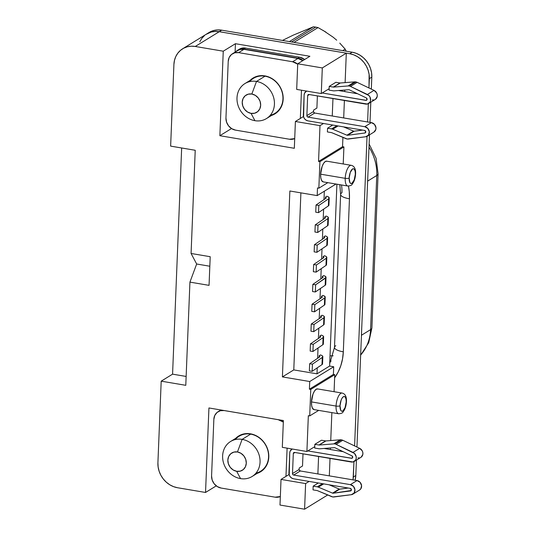 <?xml version="1.0" encoding="UTF-8"?>
<svg xmlns="http://www.w3.org/2000/svg" width="536" height="536" viewBox="0 0 536 536"><rect width="100%" height="100%" fill="white"/><g stroke="black" fill="none" stroke-linecap="round" stroke-linejoin="round"><path stroke-width="0.8" d="M256.503 81.439L251.826 94.028A10.124 8.871 58.4 0 1 260.663 105.25A10.124 8.871 58.4 0 1 251.056 113.364L254.928 120.687A20.542 18.003 -121.6 0 0 274.432 104.225A20.542 18.003 -121.6 0 0 256.503 81.439A20.542 18.003 58.4 0 1 273.695 97.753A20.542 18.003 58.4 0 1 266.486 118.556A20.542 18.003 58.4 0 1 254.928 120.687A20.542 18.003 58.4 0 1 237.736 104.379A20.542 18.003 58.4 0 1 244.945 83.569A20.542 18.003 58.4 0 1 256.503 81.439L265.019 76.199L256.503 81.439A20.542 18.003 -121.6 0 0 236.999 97.9A20.542 18.003 -121.6 0 0 254.928 120.687L251.056 113.364L254.613 113.223L257.689 111.635L259.813 108.835L260.663 105.25L260.107 101.438L258.238 97.961L255.33 95.361L251.826 94.028L248.269 94.169L245.193 95.756L243.069 98.557L242.218 102.135L242.775 105.954L244.644 109.431L247.552 112.031L251.056 113.364A10.124 8.871 58.4 0 1 242.218 102.135A10.124 8.871 58.4 0 1 251.826 94.028L256.503 81.439M266.486 118.556L275.002 113.317A20.542 18.003 -121.6 0 0 282.204 92.507A20.542 18.003 -121.6 0 0 265.019 76.199A20.542 18.003 -121.6 0 0 249.629 81.639M345.164 49.118A39.731 34.82 58.4 0 1 346.216 51.208A39.731 34.82 -121.6 0 0 345.164 49.118L342.725 50.619L345.164 49.118L339.784 43.121L345.164 49.118M336.695 40.187L333.285 37.312L336.695 40.187M333.111 37.172L322.927 30.291M315.711 27.115A39.731 34.82 58.4 0 1 318.022 27.584A39.731 34.82 -121.6 0 0 315.711 27.115A39.731 34.82 -121.6 0 0 313.393 26.8L289.353 41.6L313.393 26.8A39.731 34.82 58.4 0 1 315.711 27.115L291.571 41.976L315.711 27.115M264.851 75.884L268.563 76.903L272.107 78.645L275.343 81.057L278.137 84.045L280.395 87.482L282.023 91.247L282.961 95.194L283.169 99.167L282.646 103.019L281.407 106.597L279.504 109.766L276.998 112.399L271.585 115.414A20.991 18.398 58.4 0 0 282.874 94.644A20.991 18.398 58.4 0 0 264.851 75.884A20.991 18.398 58.4 0 0 250.051 80.427L254.091 77.465L257.468 76.172L261.106 75.636L264.851 75.884M255.94 473.181A20.542 18.003 -121.6 0 0 268.389 453.228A20.542 18.003 -121.6 0 0 250.64 434.133L242.131 439.373A20.542 18.003 58.4 0 1 259.317 455.687A20.542 18.003 58.4 0 1 252.108 476.491A20.542 18.003 58.4 0 1 240.55 478.621L236.678 471.298A10.124 8.871 58.4 0 1 227.84 460.076A10.124 8.871 58.4 0 1 237.455 451.962L242.131 439.373A20.542 18.003 -121.6 0 0 222.621 455.835A20.542 18.003 -121.6 0 0 240.55 478.621A20.542 18.003 58.4 0 1 223.365 462.313A20.542 18.003 58.4 0 1 230.574 441.503A20.542 18.003 58.4 0 1 242.131 439.373L250.64 434.133A20.542 18.003 -121.6 0 0 239.083 436.264L230.574 441.503M235.673 438.361A20.991 18.398 58.4 0 1 250.473 433.818A20.991 18.398 58.4 0 1 268.496 452.578A20.991 18.398 58.4 0 1 257.213 473.348L262.627 470.333L265.126 467.7L267.029 464.531L268.268 460.953L268.797 457.101L268.583 453.128L267.645 449.181L266.017 445.416L263.766 441.979L260.965 438.991L257.729 436.579L254.191 434.837L250.473 433.818L246.728 433.57L243.096 434.106L239.713 435.406L235.673 438.368M350.504 86.43L357.15 82.336A5.246 4.596 -121.6 0 0 355.837 81.921L349.191 86.008A5.246 4.596 58.4 0 1 350.504 86.43L367.374 94.47L374.021 90.376L357.15 82.336A5.246 4.596 -121.6 0 0 355.837 81.921A5.246 4.596 -121.6 0 0 354.725 81.867L340.26 83A1.347 1.179 58.4 0 1 339.971 82.986L335.871 82.296L329.231 86.383L335.871 82.296L339.971 82.986A1.347 1.179 -121.6 0 0 340.26 83L333.613 87.093A1.347 1.179 58.4 0 1 333.332 87.08L339.971 82.986L333.332 87.08L329.231 86.383L333.332 87.08A1.347 1.179 58.4 0 0 333.613 87.093L348.085 85.954L354.725 81.867L340.26 83L333.613 87.093L348.085 85.954A5.246 4.596 58.4 0 1 349.191 86.008L355.837 81.921A5.246 4.596 -121.6 0 0 354.725 81.867L348.085 85.954A5.246 4.596 -121.6 0 1 349.191 86.008A5.246 4.596 -121.6 0 1 350.504 86.43L357.15 82.336L374.021 90.376L367.374 94.47A5.246 4.596 58.4 0 1 370.597 98.926A5.246 4.596 58.4 0 1 368.614 103.528A5.246 4.596 58.4 0 1 365.659 104.078L308.964 94.497L367.348 104.044L369.967 102.168L370.564 100.56L369.981 97.016L368.868 95.515L350.504 86.43M348.755 89.72A1.347 1.179 58.4 0 1 349.378 89.84L366.249 97.88A1.347 1.179 58.4 0 1 365.807 100.353L367.033 99.596L365.807 100.353L322.21 92.989L366.242 100.346L367.073 99.448L366.249 97.88L349.378 89.84A1.347 1.179 58.4 0 0 348.755 89.72L334.29 90.852A5.246 4.596 58.4 0 1 333.178 90.805L329.084 90.108L329.231 86.383L329.084 90.108L333.178 90.805A5.246 4.596 -121.6 0 0 334.29 90.852L348.755 89.72M336.132 444.364L342.772 440.27A5.246 4.596 -121.6 0 0 341.459 439.855L334.812 443.942A5.246 4.596 58.4 0 1 336.132 444.364L353.003 452.404L359.643 448.317L342.772 440.27A5.246 4.596 -121.6 0 0 341.459 439.855A5.246 4.596 -121.6 0 0 340.353 439.801L325.881 440.934A1.347 1.179 58.4 0 1 325.6 440.92L321.5 440.23L314.853 444.317L321.5 440.23L325.6 440.92A1.347 1.179 -121.6 0 0 325.881 440.934L319.235 445.027A1.347 1.179 58.4 0 1 318.954 445.014L325.6 440.92L318.954 445.014L314.853 444.317L318.954 445.014A1.347 1.179 58.4 0 0 319.235 445.027L333.707 443.888L340.353 439.801L325.881 440.934L319.235 445.027L333.707 443.888A5.246 4.596 58.4 0 1 334.812 443.942L341.459 439.855A5.246 4.596 -121.6 0 0 340.353 439.801L333.707 443.888A5.246 4.596 -121.6 0 1 334.812 443.942A5.246 4.596 -121.6 0 1 336.132 444.364L342.772 440.27L359.643 448.317L353.003 452.404A5.246 4.596 58.4 0 1 356.219 456.86A5.246 4.596 58.4 0 1 354.236 461.469A5.246 4.596 58.4 0 1 351.281 462.012L294.586 452.431L352.969 461.978L355.589 460.102L356.192 458.501L356.199 456.706L354.49 453.449L336.132 444.364M334.377 447.654A1.347 1.179 58.4 0 1 335 447.774L351.871 455.814A1.347 1.179 58.4 0 1 351.428 458.287L352.655 457.53L351.428 458.287L307.832 450.923L351.864 458.28L352.695 457.382L351.871 455.814L335 447.774A1.347 1.179 58.4 0 0 334.377 447.654L319.912 448.786A5.246 4.596 58.4 0 1 318.806 448.739L314.706 448.042L314.853 444.317L314.706 448.042L318.806 448.739A5.246 4.596 -121.6 0 0 319.912 448.786L334.377 447.654M326.947 161.242L325.325 161.497L323.65 163.272L322.163 166.307L320.622 174.173L345.211 178.327L320.622 174.173A10.499 4.013 99.6 0 0 323.175 181.871L347.77 186.025A10.499 4.013 -80.4 0 1 345.211 178.327A3.002 0.878 2.3 0 0 349.171 178.032A7.497 2.868 -80.4 0 1 352.534 168.974A7.497 2.868 -80.4 0 1 355.321 174.24L355.201 171.647L354.624 169.731L353.693 168.793L352.534 168.974L350.276 172.411L349.171 178.032L349.867 182.542L350.805 183.48L351.958 183.299L354.222 179.862L355.321 174.24A3.002 0.878 2.3 0 0 355.589 173.892A3.002 0.878 -177.7 0 1 355.321 174.24A7.497 2.868 -80.4 0 1 351.958 183.299A7.497 2.868 -80.4 0 1 349.171 178.032A3.002 0.878 -177.7 0 1 345.211 178.327A10.499 4.013 99.6 0 0 348.038 186.046M317.794 388.982L316.18 389.23L314.505 391.012L313.017 394.04L311.47 401.906L336.065 406.06L311.47 401.906A10.499 4.013 99.6 0 0 314.029 409.605L338.618 413.758A10.499 4.013 -80.4 0 1 336.065 406.06A3.002 0.878 2.3 0 0 340.025 405.765A7.497 2.868 -80.4 0 1 343.388 396.714A7.497 2.868 -80.4 0 1 346.176 401.98L346.055 399.387L345.479 397.471L344.548 396.533L343.388 396.714L342.189 397.98L341.13 400.151L340.025 405.765L340.722 410.275L341.66 411.213L342.812 411.038L345.07 407.601L346.176 401.98A3.002 0.878 2.3 0 0 346.444 401.625A3.002 0.878 -177.7 0 1 346.176 401.98A7.497 2.868 -80.4 0 1 342.812 411.038A7.497 2.868 -80.4 0 1 340.025 405.765A3.002 0.878 -177.7 0 1 336.065 406.06A10.499 4.013 99.6 0 0 338.893 413.785M282.465 40.434L293.118 35.202L313.393 26.8L293.118 35.202L282.465 40.434M318.022 27.584L293.983 42.384L318.022 27.584L325.908 32.106M237.656 50.217A11.243 9.856 58.4 0 0 235.887 51.657L240.028 49.205L243.981 49.051L297.949 58.169L303.048 60.501A11.243 9.856 58.4 0 0 297.949 58.169L243.981 49.051L245.582 48.066L299.544 57.184L304.642 59.516A11.243 9.856 -121.6 0 0 299.544 57.184L297.949 58.169L299.544 57.184L245.582 48.066A11.243 9.856 -121.6 0 0 239.257 49.232L237.656 50.217A11.243 9.856 58.4 0 1 243.981 49.051L245.582 48.066L241.629 48.227L239.116 49.319M232.463 53.768L237.81 50.471A10.948 9.594 -121.6 0 1 243.967 49.339L238.62 52.635L234.768 52.783L231.445 54.505L229.147 57.533L228.222 61.406A10.948 9.594 58.4 0 1 232.463 53.768A10.948 9.594 58.4 0 1 238.62 52.635L292.582 61.754A10.948 9.594 58.4 0 1 297.701 64.146L292.582 61.754L297.936 58.458L292.582 61.754L238.62 52.635L243.967 49.339L297.936 58.458A10.948 9.594 -121.6 0 1 302.8 60.648L297.936 58.458L243.967 49.339L240.121 49.493L237.683 50.552M313.573 110.108L316.897 108.064L313.573 110.108L313.52 111.542L306.873 115.629L307.677 95.576L309.332 94.557L307.677 95.576A1.347 1.179 58.4 0 1 308.964 94.497L308.079 94.725L307.677 95.576L306.873 115.629L313.52 111.542L313.573 110.108M299.202 468.042L302.518 465.998L303.007 453.858L302.518 465.998L299.202 468.042L299.142 469.476L292.495 473.563L293.306 453.516L294.954 452.498L293.306 453.516A1.347 1.179 58.4 0 1 294.586 452.431L293.701 452.665L293.306 453.516L292.495 473.563L299.142 469.476L299.202 468.042M206.521 34.076L211.338 32.013L215.231 31.436L219.244 31.698L195.251 46.465A22.479 19.698 58.4 0 0 182.609 48.796A22.479 19.698 58.4 0 0 173.912 64.481L170.636 146.12L195.225 150.274L191.077 253.474L196.658 264.007L189.932 282.117L185.784 385.317L161.195 381.163L172.572 374.155L181.657 147.983L172.572 374.155L161.195 381.163L157.912 462.803A22.479 19.698 58.4 0 0 177.53 487.733L205.536 492.463L208.933 407.963L283.39 420.539L282.311 447.339L306.907 451.493L314.759 446.656L306.907 451.493L308.341 415.681L309.708 415.916L318.679 410.395L309.708 415.916L310.773 389.417L309.406 389.19L309.714 381.525L282.405 376.909L289.869 190.997L317.185 195.607L317.493 187.948L318.853 188.176L327.824 182.655L318.853 188.176L319.918 161.678L318.552 161.45L319.992 125.638L295.403 121.484L303.47 116.52L295.403 121.484L294.324 148.284L219.867 135.709L223.257 51.201L235.438 43.704L235.103 52.146L235.438 43.704L223.257 51.201L195.251 46.465L191.245 46.203L187.352 46.779L183.727 48.166L180.518 50.31L177.845 53.131L175.801 56.528L174.475 60.354L173.912 64.481L170.636 146.12L195.225 150.274L191.077 253.474L210.206 256.704L209.053 285.353L189.932 282.117L185.784 385.317L161.195 381.163L157.912 462.803L158.14 467.057L159.145 471.285L160.887 475.318L163.299 478.996L166.301 482.192L169.758 484.779L173.55 486.648L177.53 487.733L205.536 492.463L208.933 407.963L283.39 420.539L282.311 447.339L306.907 451.493L308.341 415.681L309.708 415.916L310.773 389.417L334.766 374.651L334.075 391.702L334.766 374.651L333.399 374.416L333.707 366.758L329.607 366.061L316.997 373.827L317.238 367.85L316.997 373.827L329.607 366.061L336.91 184.19L329.607 366.061L333.707 366.758L333.399 374.416L334.766 374.651L310.773 389.417L309.406 389.19L309.714 381.525L282.405 376.909L289.869 190.997L317.185 195.607L317.493 187.948L318.853 188.176L319.918 161.678L343.911 146.911L343.228 163.969L343.911 146.911L319.918 161.678L318.552 161.45L319.992 125.638L295.403 121.484L294.324 148.284L219.867 135.709L223.257 51.201L195.251 46.465L219.244 31.698L215.231 31.423L211.338 31.993L205.978 34.411A22.492 19.711 58.4 0 1 206.588 34.016A22.492 19.711 58.4 0 1 219.244 31.684L346.303 53.164L345.117 82.618L346.303 53.164L322.31 67.931L297.721 63.777L296.689 89.405L321.278 93.559L322.31 67.931L346.303 53.164L219.244 31.698L349.713 53.727L219.244 31.684L221.703 30.17L217.69 29.909L213.797 30.478L208.98 32.549M231.505 128.546L219.867 135.709L231.505 128.546M332.26 116.004L332.957 98.55L332.26 116.004M317.386 95.917L316.897 108.064L317.386 95.917M309.895 56.28L235.438 43.704L309.895 56.28L297.721 63.777L309.895 56.28M289.092 474.454L281.025 479.418L279.993 505.046L304.589 509.2L305.614 483.579L281.025 479.418L279.993 505.046L304.589 509.2L327.69 494.976L304.589 509.2L305.614 483.579L309.118 481.422L305.614 483.579L281.025 479.418L289.092 474.454M318.585 456.484L317.882 473.938L318.585 456.484M317.62 358.296L318.036 348.011L317.62 358.296M318.418 338.464L318.833 328.173L318.418 338.464M319.215 318.625L319.624 308.341L319.215 318.625M320.012 298.786L320.421 288.502L320.012 298.786M320.809 278.948L321.218 268.663L320.809 278.948M321.607 259.109L322.015 248.825L321.607 259.109M322.397 239.27L322.813 228.986L322.397 239.27M323.195 219.438L323.61 209.154L323.195 219.438M323.992 199.6L324.334 191.211L323.992 199.6M323.637 336.822L323.349 343.985A7.497 2.198 2.3 0 1 322.793 344.769L323.081 337.606L313.225 344.326L310.451 343.891L320.307 337.171L320.622 336.554L319.898 335.931L321.252 335.094A7.497 2.198 -177.7 0 1 323.637 336.822A7.497 2.198 -177.7 0 1 323.081 337.606L323.463 336.313L322.652 335.67L321.252 335.094L319.898 335.931L319.838 337.492L319.898 335.931A4.496 1.32 -177.7 0 1 320.642 336.702A4.496 1.32 -177.7 0 1 320.307 337.171L310.451 343.891L313.225 344.326L323.081 337.606L322.793 344.769L312.937 351.489L313.225 344.326L312.937 351.489L310.163 351.053L310.451 343.891L310.163 351.053L312.937 351.489L322.793 344.769L323.175 343.476M325.231 297.145L324.943 304.307A7.497 2.198 2.3 0 1 324.387 305.091L324.675 297.929L314.82 304.649L312.046 304.214L321.901 297.5L322.216 296.877L321.493 296.254L322.846 295.423A7.497 2.198 -177.7 0 1 325.231 297.145A7.497 2.198 -177.7 0 1 324.675 297.929L325.205 297.306L324.247 295.993L322.846 295.423L321.493 296.254L321.426 297.822L321.493 296.254A4.496 1.32 -177.7 0 1 322.237 297.024A4.496 1.32 -177.7 0 1 321.901 297.5L312.046 304.214L314.82 304.649L324.675 297.929L324.387 305.091L314.531 311.811L314.82 304.649L314.531 311.811L311.758 311.376L312.046 304.214L311.758 311.376L314.531 311.811L324.387 305.091L324.769 303.805M328.421 217.797L328.132 224.959A7.497 2.198 2.3 0 1 327.576 225.743L327.865 218.581L318.009 225.301L315.235 224.865L325.091 218.145L325.399 217.529L324.675 216.906L326.035 216.068A7.497 2.198 -177.7 0 1 328.421 217.797A7.497 2.198 -177.7 0 1 327.865 218.581L328.246 217.288L327.436 216.645L326.035 216.068L324.675 216.906L324.615 218.467L324.675 216.906A4.496 1.32 -177.7 0 1 325.426 217.676A4.496 1.32 -177.7 0 1 325.091 218.145L315.235 224.865L318.009 225.301L327.865 218.581L327.576 225.743L317.721 232.463L318.009 225.301L317.721 232.463L314.947 232.028L315.235 224.865L314.947 232.028L317.721 232.463L327.576 225.743L327.958 224.45M326.826 257.468L326.538 264.63A7.497 2.198 2.3 0 1 325.982 265.421L326.27 258.258L316.414 264.972L313.64 264.536L323.496 257.823L323.811 257.206L323.087 256.577L324.441 255.746A7.497 2.198 -177.7 0 1 326.826 257.468A7.497 2.198 -177.7 0 1 326.27 258.258L326.652 256.965L325.841 256.315L324.441 255.746L323.087 256.577L323.02 258.144L323.087 256.577A4.496 1.32 -177.7 0 1 323.831 257.347A4.496 1.32 -177.7 0 1 323.496 257.823L313.64 264.536L316.414 264.972L326.27 258.258L325.982 265.421L316.126 272.134L316.414 264.972L316.126 272.134L313.352 271.698L313.64 264.536L313.352 271.698L316.126 272.134L325.982 265.421L326.364 264.127M326.029 277.306A7.497 2.198 -177.7 0 0 323.644 275.584L322.29 276.415L323.014 277.045L322.699 277.661L312.843 284.375L315.617 284.81L326.002 277.467L325.044 276.154L323.644 275.584L322.29 276.415L322.223 277.983L322.29 276.415A4.496 1.32 -177.7 0 1 323.034 277.186A4.496 1.32 -177.7 0 1 322.699 277.661L312.843 284.375L315.617 284.81L325.473 278.097L325.185 285.252L315.329 291.973L315.617 284.81L315.329 291.973L312.555 291.537L312.843 284.375L312.555 291.537L315.329 291.973L325.185 285.252A7.497 2.198 2.3 0 0 325.741 284.469L326.029 277.306A7.497 2.198 -177.7 0 1 325.473 278.097L325.185 285.252L325.566 283.966M327.623 237.636L327.335 244.791A7.497 2.198 2.3 0 1 326.779 245.582L327.067 238.42L317.212 245.14L314.438 244.704L324.293 237.984L324.602 237.368L323.885 236.745L325.238 235.907A7.497 2.198 -177.7 0 1 327.623 237.636A7.497 2.198 -177.7 0 1 327.067 238.42L327.449 237.126L326.638 236.477L325.238 235.907L323.885 236.745L323.818 238.306L323.885 236.745A4.496 1.32 -177.7 0 1 324.628 237.515A4.496 1.32 -177.7 0 1 324.293 237.984L314.438 244.704L317.212 245.14L327.067 238.42L326.779 245.582L316.923 252.295L317.212 245.14L316.923 252.295L314.15 251.866L314.438 244.704L314.15 251.866L316.923 252.295L326.779 245.582L327.161 244.289M329.218 197.958L328.93 205.12A7.497 2.198 2.3 0 1 328.374 205.904L328.662 198.742L318.806 205.462L316.032 205.027L325.888 198.307L326.196 197.69L325.473 197.067L326.826 196.236A7.497 2.198 -177.7 0 1 329.218 197.958A7.497 2.198 -177.7 0 1 328.662 198.742L329.191 198.119L328.233 196.806L326.826 196.236L325.473 197.067L325.412 198.635L325.473 197.067A4.496 1.32 -177.7 0 1 326.216 197.838A4.496 1.32 -177.7 0 1 325.888 198.307L316.032 205.027L318.806 205.462L328.662 198.742L328.374 205.904L318.518 212.625L318.806 205.462L318.518 212.625L315.744 212.189L316.032 205.027L315.744 212.189L318.518 212.625L328.374 205.904L328.756 204.611M324.434 316.984L324.146 324.146A7.497 2.198 2.3 0 1 323.59 324.93L323.878 317.768L314.022 324.488L311.249 324.052L321.104 317.332L321.419 316.716L320.695 316.093L322.049 315.262A7.497 2.198 -177.7 0 1 324.434 316.984A7.497 2.198 -177.7 0 1 323.878 317.768L324.26 316.475L323.449 315.831L322.049 315.262L320.695 316.093L320.635 317.654L320.695 316.093A4.496 1.32 -177.7 0 1 321.439 316.863A4.496 1.32 -177.7 0 1 321.104 317.332L311.249 324.052L314.022 324.488L323.878 317.768L323.59 324.93L313.734 331.65L314.022 324.488L313.734 331.65L310.96 331.215L311.249 324.052L310.96 331.215L313.734 331.65L323.59 324.93L323.972 323.637M322.84 356.661L322.551 363.817A7.497 2.198 2.3 0 1 321.995 364.607L322.283 357.445L312.428 364.158L309.654 363.73L319.51 357.01L319.825 356.393L319.101 355.77L320.454 354.933A7.497 2.198 -177.7 0 1 322.84 356.661A7.497 2.198 -177.7 0 1 322.283 357.445L322.665 356.152L321.855 355.502L320.454 354.933L319.101 355.77L319.041 357.331L319.101 355.77A4.496 1.32 -177.7 0 1 319.845 356.541A4.496 1.32 -177.7 0 1 319.51 357.01L309.654 363.73L312.428 364.158L322.283 357.445L321.995 364.607L312.14 371.321L312.428 364.158L312.14 371.321L309.366 370.885L309.654 363.73L309.366 370.885L312.14 371.321L321.995 364.607L322.377 363.314M350.993 165.302A10.499 4.013 99.6 0 0 345.211 178.327A10.499 4.013 -80.4 0 1 351.268 165.329L326.672 161.169A10.499 4.013 99.6 0 0 320.622 174.173L320.789 177.805L321.593 180.485L323.228 181.878M341.847 393.042A10.499 4.013 99.6 0 0 336.065 406.06A10.499 4.013 -80.4 0 1 342.115 393.062L317.526 388.908A10.499 4.013 99.6 0 0 311.47 401.906L311.644 405.544L312.448 408.224L314.083 409.618M353.043 479.881L353.968 461.617L353.345 477A22.492 19.711 58.4 0 1 353.043 479.881M354.598 445.912L367.033 136.338L354.598 445.912M367.609 121.98L368.339 103.683L367.609 121.98M368.976 87.971L369.123 74.417L368.118 70.189L366.369 66.156L363.957 62.471L360.956 59.275L357.492 56.689L353.7 54.813L349.713 53.727A22.492 19.711 58.4 0 1 369.344 78.671L368.976 87.971M340.628 194.481A14.995 4.395 2.3 0 0 349.459 198.802A14.995 4.395 -177.7 0 1 340.628 194.414L334.484 347.428A14.995 4.395 2.3 0 0 343.315 351.817L349.459 198.802A53.077 46.511 -121.6 0 0 348.474 186.079L349.264 191.546L349.459 198.802L343.315 351.817L342.538 358.906L340.809 365.686L338.156 372.024L334.638 377.793A53.077 46.511 -121.6 0 0 343.315 351.817A14.995 4.395 -177.7 0 1 334.484 347.495A14.995 4.395 -177.7 0 1 335.804 345.727M331.864 412.62L330.739 440.558L331.864 412.62M330.444 447.962L330.384 449.516L330.444 447.962M330.022 458.421L329.325 475.874L330.022 458.421M199.787 41.754L201.831 38.364L204.511 35.544M344.822 90.028L344.755 91.582L344.822 90.028M344.4 100.487L343.697 117.94L344.4 100.487M342.919 137.397L342.544 146.683L343.911 146.911L342.544 146.683L318.552 161.45L342.544 146.683L342.919 137.397M355.093 480.229L355.81 475.486L356.427 460.116L355.81 475.486L353.345 477L355.81 475.486A22.492 19.711 -121.6 0 1 355.093 480.229M356.949 447.031L369.492 134.838L356.949 447.031M369.987 122.382L370.805 102.182L369.987 122.382M206.588 34.016L209.053 32.502A22.492 19.711 -121.6 0 1 221.703 30.17L352.179 52.213L349.713 53.727L352.179 52.213A22.492 19.711 -121.6 0 1 371.81 77.157L369.344 78.671L371.81 77.157L371.327 89.097L371.81 77.157L371.582 72.903L370.577 68.675L368.835 64.642L366.416 60.957L363.415 57.754L359.951 55.175L356.159 53.299L352.179 52.213L221.703 30.17L219.244 31.684A22.479 19.698 -121.6 0 0 206.601 34.029L182.609 48.796M360.648 355.006A45.58 39.945 -121.6 0 0 370.577 329.64L361.438 335.261L370.577 329.64A45.58 39.945 58.4 0 1 360.648 355.006M369.123 143.976L376.084 158.261L378.088 173.785A14.995 4.395 -177.7 0 1 376.768 175.493L367.629 181.114L376.768 175.493A45.58 39.945 -121.6 0 0 368.996 147.132A45.58 39.945 58.4 0 1 376.768 175.493L370.577 329.64A14.995 4.395 2.3 0 0 371.897 327.932L368.714 342.698L360.641 355.201M330.015 355.844L333.158 355.797L330.015 355.844M371.897 327.911A14.995 4.395 -177.7 0 1 370.577 329.64L376.768 175.493A14.995 4.395 2.3 0 0 378.088 173.765M331.148 361.036L329.774 361.88L331.148 361.036M341.486 184.96A38.083 33.373 58.4 0 1 341.948 192.705A14.995 4.395 -177.7 0 0 340.628 194.414L339.811 184.679M205.536 492.463L216.263 485.864L205.536 492.463M309.406 389.19L333.399 374.416L309.406 389.19M309.714 381.525L333.707 366.758L309.714 381.525M282.405 376.909L293.782 369.907L316.997 373.827L293.782 369.907L282.405 376.909M317.185 195.607L335.985 184.036L317.185 195.607M319.992 125.638L323.496 123.488L319.992 125.638M329.138 88.721L321.278 93.559L322.31 67.931L297.721 63.777L296.689 89.405L321.278 93.559L329.138 88.721M300.897 192.86L293.782 369.907L300.897 192.86M172.572 374.155L186.139 376.446L172.572 374.155M196.658 264.007L189.932 282.117L209.053 285.353L210.206 256.704L191.077 253.474L196.658 264.007L209.824 266.231L196.658 264.007M289.748 452.913L289.232 474.943L290.204 476.745L291.711 478.099L293.527 478.789A5.246 4.596 58.4 0 1 288.944 472.966L289.748 452.913A5.246 4.596 58.4 0 1 291.778 449.255A5.246 4.596 58.4 0 1 292.234 449.014L290.19 451.057L289.748 452.913M304.126 94.979L303.611 117.009L304.582 118.811L306.09 120.158L307.905 120.855A5.246 4.596 58.4 0 1 303.322 115.032L304.126 94.979A5.246 4.596 58.4 0 1 306.156 91.314A5.246 4.596 58.4 0 1 306.605 91.08L304.569 93.123L304.126 94.979M348.226 488.028L339.824 489.134A1.347 1.179 58.4 0 1 339.194 489.04L329.131 484.799L339.194 489.04A1.347 1.179 -121.6 0 0 339.824 489.134L333.178 493.221A1.347 1.179 58.4 0 1 332.555 493.133L339.194 489.04L332.555 493.133L318.371 487.157L323.69 483.881L318.371 487.157L332.555 493.133A1.347 1.179 58.4 0 0 333.178 493.221L350.464 490.949L351.201 490.5L333.178 493.221L339.824 489.134L348.226 488.028M359.502 490.072L360.721 488.966L361.579 485.663L360.105 482.313L357.016 480.551L300.321 470.97L299.215 469.985M357.927 457.918L359.609 457.885M361.11 457.221L362.832 454.407L362.839 452.612L362.249 450.856L359.643 448.317A5.246 4.596 -121.6 0 1 362.865 452.773A5.246 4.596 -121.6 0 1 360.875 457.375L354.236 461.469M343.208 451.687L324.113 448.458L343.208 451.687M352.923 494.125A5.246 4.596 58.4 0 1 351.301 494.695L354.075 493.06L354.933 489.757L353.459 486.4L350.37 484.645A5.246 4.596 58.4 0 1 354.765 488.805A5.246 4.596 58.4 0 1 352.923 494.125L359.569 490.031A5.246 4.596 -121.6 0 0 361.405 484.718A5.246 4.596 -121.6 0 0 357.016 480.551L350.37 484.645L293.674 475.063A1.347 1.179 58.4 0 1 292.495 473.563L292.824 474.541L293.674 475.063L350.37 484.645L357.016 480.551L300.321 470.97L293.674 475.063L300.321 470.97A1.347 1.179 -121.6 0 1 299.142 469.476M351.301 494.695L334.015 496.966A5.246 4.596 58.4 0 1 331.59 496.617L317.406 490.641L332.802 496.959L351.301 494.695M317.124 490.561A1.347 1.179 58.4 0 1 317.406 490.641A1.347 1.179 58.4 0 0 317.124 490.561L313.024 489.87L313.178 486.145L318.324 482.976L313.178 486.145L317.272 486.835L322.417 483.666L317.272 486.835A5.246 4.596 58.4 0 1 318.371 487.157A5.246 4.596 -121.6 0 0 317.272 486.835L313.178 486.145L313.024 489.87L317.124 490.561M350.222 488.363A1.347 1.179 58.4 0 1 350.464 490.949L351.395 489.683L350.222 488.363L293.527 478.789L350.222 488.363M362.604 130.094L354.195 131.199A1.347 1.179 58.4 0 1 353.572 131.106L343.509 126.865L353.572 131.106A1.347 1.179 -121.6 0 0 354.195 131.199L347.556 135.286A1.347 1.179 58.4 0 1 346.933 135.199L353.572 131.106L346.933 135.199L332.742 129.223L338.062 125.947L332.742 129.223L346.933 135.199A1.347 1.179 58.4 0 0 347.556 135.286L364.835 133.015L365.572 132.56L364.835 133.015L347.556 135.286L354.195 131.199L362.604 130.094M373.88 132.137L375.816 129.498L375.957 127.729L374.476 124.372L371.394 122.617L314.692 113.036L313.594 112.051M372.299 99.984L373.987 99.951M375.488 99.287L377.21 96.473L377.217 94.678L376.627 92.922L374.021 90.376A5.246 4.596 -121.6 0 1 377.237 94.832A5.246 4.596 -121.6 0 1 375.254 99.441L368.614 103.528M357.579 93.753L338.484 90.524L357.579 93.753M367.301 136.191A5.246 4.596 58.4 0 1 365.679 136.76L368.453 135.126L369.311 131.816L367.837 128.466L364.748 126.704A5.246 4.596 58.4 0 1 369.143 130.871A5.246 4.596 58.4 0 1 367.301 136.191L373.94 132.097A5.246 4.596 -121.6 0 0 375.783 126.784A5.246 4.596 -121.6 0 0 371.394 122.617L364.748 126.704L308.053 117.129A1.347 1.179 58.4 0 1 306.873 115.629L307.195 116.6L308.053 117.129L364.748 126.704L371.394 122.617L314.692 113.036L308.053 117.129L314.692 113.036A1.347 1.179 -121.6 0 1 313.52 111.542M365.679 136.76L348.393 139.032A5.246 4.596 58.4 0 1 345.968 138.683L331.784 132.707L347.174 139.018L365.679 136.76M331.503 132.626A1.347 1.179 58.4 0 1 331.784 132.707A1.347 1.179 58.4 0 0 331.503 132.626L327.402 131.93L327.55 128.211L332.695 125.042L327.55 128.211L331.65 128.901L336.796 125.732L331.65 128.901A5.246 4.596 58.4 0 1 332.742 129.223A5.246 4.596 -121.6 0 0 331.65 128.901L327.55 128.211L327.402 131.93L331.503 132.626M364.601 130.429A1.347 1.179 58.4 0 1 364.835 133.015L365.773 131.742L364.601 130.429L307.905 120.855L364.601 130.429M228.222 61.406L225.951 117.98L226.554 122.108L228.577 125.866L231.72 128.68L235.505 130.121A10.948 9.594 58.4 0 1 225.951 117.98L228.222 61.406M235.505 130.121L289.474 139.239L294.713 138.596A10.948 9.594 58.4 0 1 289.474 139.239L235.505 130.121M300.348 118.443L301.48 90.216L300.348 118.443M278.238 419.668L278.204 419.688A10.948 9.594 58.4 0 1 283.33 422.08L278.204 419.688L224.269 410.549L220.397 410.717L217.067 412.439L214.769 415.467L213.851 419.34A10.948 9.594 58.4 0 1 218.085 411.702A10.948 9.594 58.4 0 1 224.242 410.569L278.238 419.668M213.851 419.34L211.579 475.914L212.176 480.048L214.199 483.8L217.348 486.614L221.127 488.055A10.948 9.594 58.4 0 1 211.579 475.914L213.851 419.34M221.127 488.055L275.095 497.173L280.335 496.53A10.948 9.594 58.4 0 1 275.095 497.173L221.127 488.055M285.969 476.377L287.108 448.15L285.969 476.377M252.108 476.491L260.623 471.251A20.542 18.003 -121.6 0 0 267.833 450.441A20.542 18.003 -121.6 0 0 250.64 434.133A20.542 18.003 -121.6 0 0 235.25 439.574M237.455 451.962L233.897 452.103L230.822 453.69L228.691 456.491L227.84 460.076L228.396 463.888L230.272 467.365L233.18 469.965L236.678 471.298L240.235 471.157L243.31 469.57L245.434 466.769L246.285 463.191L245.736 459.372L243.86 455.895L240.952 453.295L237.455 451.962A10.124 8.871 58.4 0 1 246.285 463.191A10.124 8.871 58.4 0 1 236.678 471.298L240.55 478.621A20.542 18.003 -121.6 0 0 260.054 462.159A20.542 18.003 -121.6 0 0 242.131 439.373L237.455 451.962M270.318 115.247A20.542 18.003 -121.6 0 0 282.767 95.287A20.542 18.003 -121.6 0 0 265.019 76.199A20.542 18.003 -121.6 0 0 253.461 78.33L244.945 83.569M347.77 186.025C350.443 185.818 351.924 185.195 352.219 184.163L353.412 182.421C354.624 180.23 355.348 177.389 355.589 173.905C355.817 168.907 354.376 166.046 351.268 165.329M338.618 413.758C341.298 413.558 342.779 412.934 343.073 411.896L344.266 410.154C345.472 407.963 346.202 405.129 346.444 401.638C346.671 396.64 345.224 393.786 342.115 393.062M371.897 327.932L378.088 173.785M334.484 347.428L329.707 363.636M220.886 409.98L218.232 411.615"/></g></svg>
